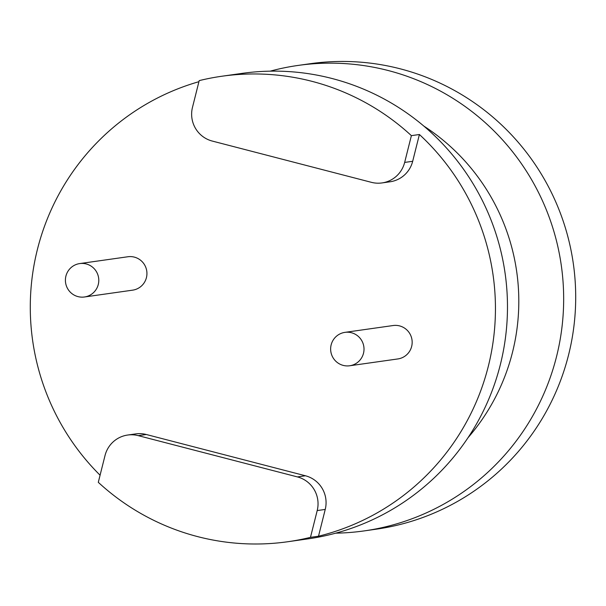 <?xml version="1.0" encoding="UTF-8"?>
<svg xmlns="http://www.w3.org/2000/svg" width="606" height="606" viewBox="0 0 606 606"><rect width="100%" height="100%" fill="white"/><g stroke="black" fill="none" stroke-linecap="round" stroke-linejoin="round"><path stroke-width="0.91" d="M404.656 162.423L412.678 161.287A27.656 27.353 81.9 0 1 390.037 181.792L382.015 182.929A27.656 27.353 -98.1 0 0 404.656 162.423L411.383 135.646A235.067 232.53 -98.1 0 0 221.834 76.242A235.067 232.53 -98.1 0 0 199.2 80.621L192.473 107.398A27.656 27.353 -98.1 0 0 212.267 141.062L371.402 182.33A27.656 27.353 -98.1 0 0 382.015 182.929M412.678 161.287L419.405 134.509L411.383 135.646M297.41 476.914L138.274 435.646A27.656 27.353 -98.1 0 0 105.02 455.545L98.293 482.323A235.067 232.53 -98.1 0 0 287.842 541.726A235.067 232.53 -98.1 0 0 310.477 537.348L317.203 510.57A27.656 27.353 -98.1 0 0 297.41 476.914L305.432 475.771A27.656 27.353 81.9 0 1 325.233 509.434L318.506 536.212A235.067 232.53 -98.1 0 0 488.307 366.312A235.067 232.53 -98.1 0 0 419.405 134.509M305.432 475.771L146.296 434.502A27.656 27.353 81.9 0 0 135.691 433.904L127.661 435.04M198.927 81.689A235.067 232.53 -98.1 0 0 37.42 249.384A235.067 232.53 -98.1 0 0 100.081 475.218M349.692 365.766L397.847 358.941A16.87 16.688 -98.1 0 0 411.656 346.435A16.87 16.688 -98.1 0 0 393.112 325.536L344.958 332.361A16.87 16.688 -98.1 0 0 331.149 344.875A16.87 16.688 -98.1 0 0 349.692 365.766A16.87 16.688 -98.1 0 0 363.502 353.26A16.87 16.688 -98.1 0 0 344.958 332.361M84.461 296.985L132.616 290.16A16.87 16.688 -98.1 0 0 146.425 277.654A16.87 16.688 -98.1 0 0 127.881 256.755L79.727 263.58A16.87 16.688 -98.1 0 0 65.918 276.094A16.87 16.688 -98.1 0 0 84.461 296.985A16.87 16.688 -98.1 0 0 98.278 284.479A16.87 16.688 -98.1 0 0 79.727 263.58M287.842 541.726L307.909 538.878A235.067 232.53 -98.1 0 0 500.344 364.607A235.067 232.53 -98.1 0 0 241.9 73.402L221.834 76.242M270.231 71.152A235.067 232.53 81.9 0 1 298.076 65.433A235.067 232.53 81.9 0 1 556.528 356.639A235.067 232.53 81.9 0 1 364.085 530.917A235.067 232.53 81.9 0 1 335.747 533.159M318.506 536.212L310.477 537.348M298.076 65.433L310.113 63.728A235.067 232.53 81.9 0 1 568.564 354.934A235.067 232.53 81.9 0 1 376.121 529.205L364.085 530.917M423.859 126.101A207.411 205.176 81.9 0 1 512.509 352.237A207.411 205.176 81.9 0 1 468.044 437.668M138.274 435.646L146.296 434.502M317.203 510.57L325.233 509.434"/></g></svg>
